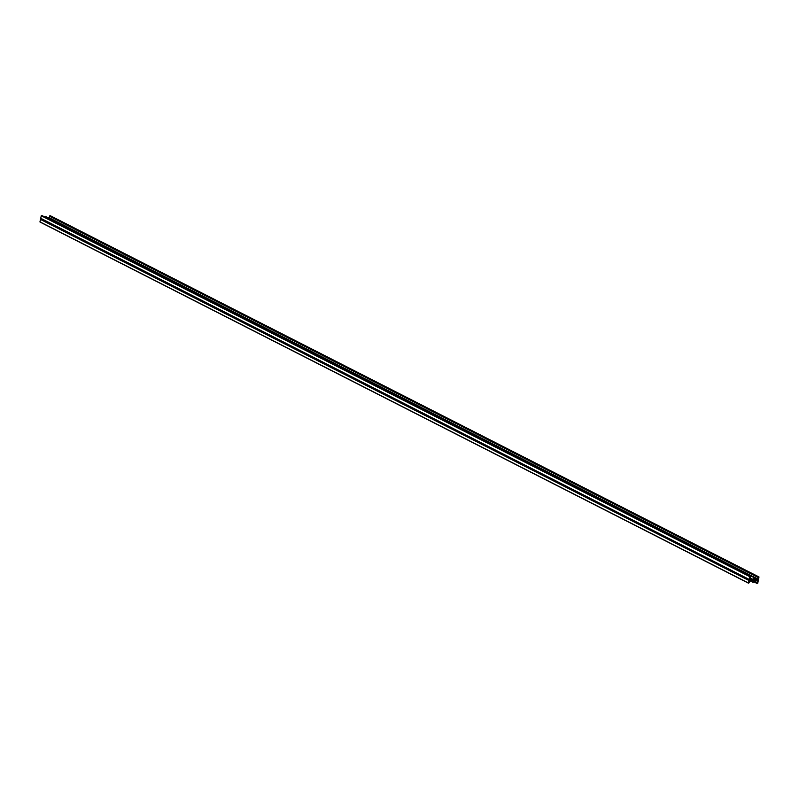 <?xml version="1.0" encoding="UTF-8"?>
<svg xmlns="http://www.w3.org/2000/svg" width="799" height="799" viewBox="0 0 799 799"><rect width="100%" height="100%" fill="white"/><g stroke="black" fill="none" stroke-linecap="round" stroke-linejoin="round"><path stroke-width="1.2" d="M750.041 579.515L750.481 579.734A0.979 0.729 -63 0 1 749.921 578.786L750.561 578.736L750.001 578.436M757.552 579.495A0.699 0.519 -63 0 1 757.262 580.823A0.699 0.519 -63 0 1 757.552 579.495M757.182 580.583L757.522 579.645L757.182 580.583M749.822 580.513L753.077 582.181L753.417 580.364L750.361 580.304A0.979 0.729 -63 0 0 749.402 581.223L749.312 582.671M750.481 579.734L753.517 579.804L750.081 578.047M754.086 579.784L756.723 579.864L754.306 578.636M753.807 580.953L757.302 582.741L757.222 581.003A0.889 0.649 -63 0 1 756.713 580.533L754.006 580.374L753.077 582.181M748.493 583.18L39.95 221.862L40.519 219.355L749.043 580.533L40.479 219.425M40.749 218.287L749.272 579.455L40.749 218.287A0.739 0.549 -63 0 1 40.519 219.355M40.739 218.217L41.268 215.78L42.197 215.68M45.363 217.268L45.883 216.609M48.959 218.157A0.889 0.649 -63 0 1 49.069 218.147L49.888 216.449M758.081 577.427L49.618 216.309L50.507 215.82M754.336 578.466L756.883 579.764A0.889 0.649 -63 0 1 757.592 579.315L49.368 218.147M754.106 579.804L754.346 577.727L45.463 216.819M750.111 577.927L753.617 579.704L753.986 577.987M42.137 215.63L750.661 576.798L749.921 578.786M750.661 576.798L42.067 215.61M41.458 215.6L750.591 576.778M749.981 576.768L41.268 215.78M749.262 579.385L749.792 576.958M749.272 579.455A0.739 0.549 -63 0 1 749.043 580.533M39.95 221.862L748.473 583.03L749.003 580.603M748.473 583.03L749.382 582.691M757.302 582.741L753.777 581.083M753.757 581.153L757.212 582.831M757.053 582.831L756.863 583.37L757.732 583.22L758.251 580.713A0.739 0.549 -63 0 1 758.481 579.645L758.99 576.958L50.417 215.78M49.808 215.76L758.94 576.948M758.331 576.938L758.221 577.497M49.558 217.967L758.081 579.135L758.421 577.597M756.803 583.32L753.637 581.712L756.863 583.37M757.592 579.315L49.069 218.147M49.618 216.309L758.141 577.477M45.823 216.559L754.346 577.727M749.672 580.663L753.177 582.441M50.467 215.79L758.99 576.958M40.01 222.042L748.533 583.21M757.003 580.943L755.954 580.414"/></g></svg>
